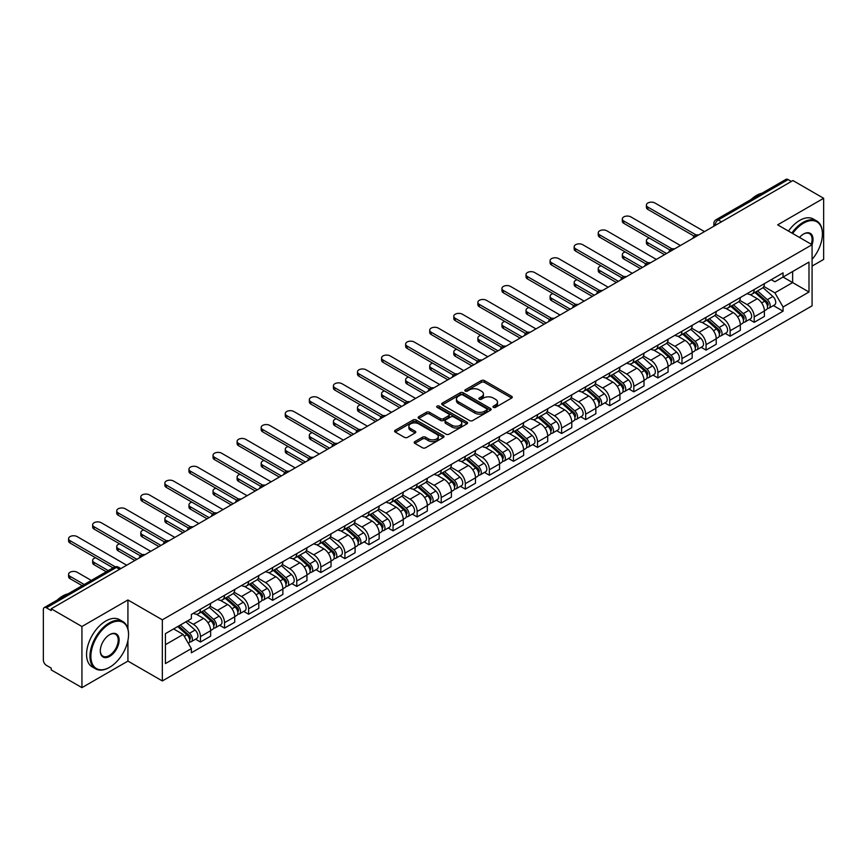 <?xml version="1.0" encoding="UTF-8"?>
<svg xmlns="http://www.w3.org/2000/svg" width="867" height="867" viewBox="0 0 867 867"><rect width="100%" height="100%" fill="white"/><g stroke="black" fill="none" stroke-linecap="round" stroke-linejoin="round"><path stroke-width="1.3" d="M493.421 407.349A1.496 0.867 0 0 0 495.545 407.349L511.638 398.051A2.146 1.235 0 0 0 512.267 397.184A2.146 1.235 0 0 0 511.638 396.306L484.371 380.559A2.146 1.235 0 0 0 481.348 380.559L465.243 389.857A1.496 0.867 0 0 0 464.81 390.464A1.496 0.867 0 0 0 465.243 391.082A1.496 0.867 0 0 0 467.367 391.082L469.448 389.879A6.86 3.956 0 0 1 479.148 389.879L481.423 391.19A6.86 3.956 0 0 1 483.428 393.986A6.86 3.956 0 0 1 481.423 396.783L479.332 397.986A1.496 0.867 0 0 0 478.898 398.603A1.496 0.867 0 0 0 479.332 399.21A1.496 0.867 0 0 0 481.456 399.21L483.537 398.007A6.86 3.956 0 0 1 493.236 398.007L495.512 399.319A6.86 3.956 0 0 1 497.517 402.125A6.86 3.956 0 0 1 495.512 404.922L493.421 406.124A1.496 0.867 0 0 0 492.987 406.731A1.496 0.867 0 0 0 493.421 407.349L493.421 406.124M414.838 441.606A2.146 1.235 0 0 0 414.209 442.484A2.146 1.235 0 0 0 414.838 443.362L422.489 447.773A2.146 1.235 0 0 0 425.524 447.773L443.395 437.456A2.146 1.235 0 0 0 444.023 436.578A2.146 1.235 0 0 0 443.395 435.711L416.127 419.964A2.146 1.235 0 0 0 413.093 419.964L395.222 430.281A2.146 1.235 0 0 0 394.593 431.159A2.146 1.235 0 0 0 395.222 432.037L404.466 437.369A2.146 1.235 0 0 0 407.49 437.369L415.141 432.947A2.146 1.235 0 0 0 415.77 432.08A2.146 1.235 0 0 0 415.141 431.202L410.557 428.558A5.733 3.305 0 0 1 408.877 426.217A5.733 3.305 0 0 1 412.421 423.161A5.733 3.305 0 0 1 418.663 423.876L436.621 434.237A5.733 3.305 0 0 1 438.29 436.578A5.733 3.305 0 0 1 434.757 439.634A5.733 3.305 0 0 1 428.515 438.919L425.524 437.196A2.146 1.235 0 0 0 422.489 437.196L414.838 441.606L414.838 443.362L422.489 438.973L422.489 437.196M162.335 619.829L127.926 599.964L81.931 626.516L51.218 608.786L792.937 180.553L823.65 198.283L777.656 224.846L812.076 244.711L162.335 619.829L162.335 680.953L812.076 305.834L812.076 244.711A13.308 7.684 -60 0 0 803.59 234.014L803.59 234.014A13.308 7.684 -60 0 0 799.504 237.45M469.6 420.582A2.146 1.235 0 0 0 472.634 420.582L490.505 410.254A2.146 1.235 0 0 0 491.134 409.387A2.146 1.235 0 0 0 490.505 408.509L463.238 392.762A2.146 1.235 0 0 0 460.214 392.762L442.333 403.09A2.146 1.235 0 0 0 441.704 403.957A2.146 1.235 0 0 0 442.333 404.835L469.6 420.582M437.705 407.674A1.496 0.867 0 0 1 439.233 407.88L466.923 423.876L449.073 434.172A2.146 1.235 0 0 1 446.05 434.172L418.783 418.436L418.783 416.68A2.146 1.235 0 0 0 418.154 417.558A2.146 1.235 0 0 0 418.783 418.436M418.783 416.68L426.434 412.269A2.146 1.235 0 0 1 429.458 412.269L440.512 418.653A2.146 1.235 0 0 0 443.546 418.653L448.618 415.727A2.146 1.235 0 0 0 449.247 414.849A2.146 1.235 0 0 0 448.618 413.971L437.109 407.327A1.496 0.867 0 0 1 436.665 406.71A1.496 0.867 0 0 1 437.597 405.919A1.496 0.867 0 0 1 439.233 406.103L466.955 422.11A2.146 1.235 0 0 1 467.584 422.977A2.146 1.235 0 0 1 466.955 423.855L466.955 422.11M81.931 626.516L81.931 687.639L51.218 669.909L51.218 668.121L46.439 665.368A4.368 2.525 -120 0 1 43.35 660.015L43.35 609.588A4.368 2.525 -120 0 1 44.25 607.583L114.162 567.224A4.368 2.525 60 0 1 116.351 567.441L46.439 607.8A4.368 2.525 -120 0 0 44.25 607.583M812.076 266.093L823.65 259.417L823.65 198.283M81.931 687.639L127.926 661.087L162.335 680.953M51.218 608.786L51.218 610.563L46.439 607.8M721.485 221.811L718.244 219.936A4.368 2.525 60 0 0 716.055 219.719L785.968 179.361A4.368 2.525 60 0 1 788.157 179.577L718.244 219.936A4.368 2.525 120 0 0 715.156 225.29L715.156 225.463M791.398 181.452L788.157 179.577M754.203 289.535A10.036 5.798 60 0 1 752.122 294.032L762.31 288.158A10.036 5.798 -120 0 0 764.391 283.65M739.746 300.34L747.105 304.588A10.036 5.798 60 0 1 754.203 316.888L764.391 311.004A10.036 5.798 -120 0 0 757.292 298.703L749.998 294.498M764.391 311.004L764.391 316.433L754.203 322.318L749.316 319.5M752.122 294.032A10.036 5.798 60 0 1 747.181 293.588M754.203 316.888L754.203 322.318M730.122 303.428A10.036 5.798 60 0 1 728.042 307.937L738.229 302.052A10.036 5.798 -120 0 0 740.31 297.544M725.245 333.405L730.122 336.223L740.31 330.338L740.31 324.908A10.036 5.798 -120 0 0 733.211 312.608L725.917 308.403M728.042 307.937A10.036 5.798 60 0 1 723.1 307.482M715.665 314.244L723.024 318.492A10.036 5.798 60 0 1 730.122 330.782L730.122 336.223M706.052 317.333A10.036 5.798 60 0 1 703.971 321.841L714.159 315.956A10.036 5.798 -120 0 0 716.24 311.448M701.165 347.299L706.052 350.116L716.24 344.242L716.24 338.802A10.036 5.798 -120 0 0 709.141 326.512L701.847 322.296M703.971 321.841A10.036 5.798 60 0 1 699.03 321.386M691.595 328.138L698.954 332.386A10.036 5.798 60 0 1 706.052 344.687L706.052 350.116M681.971 331.227A10.036 5.798 60 0 1 679.891 335.735L690.078 329.85A10.036 5.798 -120 0 0 692.159 325.353M677.094 361.203L681.971 364.021L692.159 358.136L692.159 352.706A10.036 5.798 -120 0 0 685.06 340.406L677.766 336.201M679.891 335.735A10.036 5.798 60 0 1 674.949 335.28M667.514 342.042L674.873 346.291A10.036 5.798 60 0 1 681.971 358.58L681.971 364.021M657.901 345.131A10.036 5.798 60 0 1 655.82 349.639L666.008 343.755A10.036 5.798 -120 0 0 668.089 339.246M653.014 375.097L657.901 377.914L668.089 372.041L668.089 366.6A10.036 5.798 -120 0 0 660.99 354.31L653.696 350.095M655.82 349.639A10.036 5.798 60 0 1 650.879 349.184M643.444 355.936L650.803 360.184A10.036 5.798 60 0 1 657.901 372.485L657.901 377.914M633.82 359.025A10.036 5.798 60 0 1 631.74 363.533L641.927 357.659A10.036 5.798 -120 0 0 644.008 353.151M628.943 389.001L633.82 391.819L644.008 385.934L644.008 380.505A10.036 5.798 -120 0 0 636.909 368.204L629.615 363.999M631.74 363.533A10.036 5.798 60 0 1 626.798 363.078M619.363 369.841L626.722 374.089A10.036 5.798 60 0 1 633.82 386.389L633.82 391.819M609.75 372.929A10.036 5.798 60 0 1 607.669 377.438L617.857 371.553A10.036 5.798 -120 0 0 619.927 367.044M604.863 402.895L609.75 405.723L619.938 399.839L619.938 394.398A10.036 5.798 -120 0 0 612.828 382.109L605.545 377.893M607.669 377.438A10.036 5.798 60 0 1 602.728 376.982M595.293 383.745L602.652 387.983A10.036 5.798 60 0 1 609.75 400.283L609.75 405.723M585.669 386.834A10.036 5.798 60 0 1 583.589 391.331L593.776 385.457A10.036 5.798 -120 0 0 595.857 380.949M580.792 416.799L585.669 419.617L595.857 413.743L595.857 408.303A10.036 5.798 -120 0 0 588.758 396.002L581.464 391.797M583.589 391.331A10.036 5.798 60 0 1 578.647 390.887M571.212 397.639L578.571 401.887A10.036 5.798 60 0 1 585.669 414.188L585.669 419.617M561.599 400.727A10.036 5.798 60 0 1 559.518 405.236L569.706 399.351A10.036 5.798 -120 0 0 571.776 394.853M556.712 430.704L561.599 433.522L571.776 427.637L571.776 422.207A10.036 5.798 -120 0 0 564.677 409.907L557.394 405.702M559.518 405.236A10.036 5.798 60 0 1 554.577 404.781M547.142 411.543L554.501 415.792A10.036 5.798 60 0 1 561.599 428.081L561.599 433.522M537.518 414.632A10.036 5.798 60 0 1 535.438 419.14L545.625 413.256A10.036 5.798 -120 0 0 547.706 408.747M532.631 444.598L537.518 447.415L547.706 441.541L547.706 436.101A10.036 5.798 -120 0 0 540.607 423.811L533.313 419.595M535.438 419.14A10.036 5.798 60 0 1 530.496 418.685M523.061 425.437L530.42 429.685A10.036 5.798 60 0 1 537.518 441.986L537.518 447.415M513.448 428.526A10.036 5.798 60 0 1 511.367 433.034L521.555 427.16A10.036 5.798 -120 0 0 523.625 422.652M508.561 458.502L513.448 461.32L523.625 455.435L523.625 450.006A10.036 5.798 -120 0 0 516.526 437.705L509.243 433.5M511.367 433.034A10.036 5.798 60 0 1 506.426 432.579M498.991 439.341L506.35 443.59A10.036 5.798 60 0 1 513.448 455.879L513.448 461.32M489.367 442.43A10.036 5.798 60 0 1 487.287 446.938L497.474 441.054A10.036 5.798 -120 0 0 499.555 436.545M484.48 472.396L489.367 475.224L499.555 469.34L499.555 463.899A10.036 5.798 -120 0 0 492.456 451.609L485.162 447.394M487.287 446.938A10.036 5.798 60 0 1 482.345 446.483M474.91 453.235L482.269 457.483A10.036 5.798 60 0 1 489.367 469.784L489.367 475.224M465.297 456.324A10.036 5.798 60 0 1 463.216 460.832L473.404 454.958A10.036 5.798 -120 0 0 475.474 450.45M460.41 486.3L465.297 489.118L475.474 483.233L475.474 477.804A10.036 5.798 -120 0 0 468.375 465.503L461.092 461.298M463.216 460.832A10.036 5.798 60 0 1 458.275 460.388M450.84 467.14L458.188 471.388A10.036 5.798 60 0 1 465.297 483.688L465.297 489.118M441.216 470.228A10.036 5.798 60 0 1 439.135 474.737L449.323 468.852A10.036 5.798 -120 0 0 451.404 464.344M436.329 500.205L441.216 503.023L451.404 497.138L451.404 491.708A10.036 5.798 -120 0 0 444.305 479.408L437.011 475.203M439.135 474.737A10.036 5.798 60 0 1 434.194 474.282M426.759 481.044L434.118 485.292A10.036 5.798 60 0 1 441.216 497.582L441.216 503.023M417.135 484.133A10.036 5.798 60 0 1 415.065 488.641L425.253 482.756A10.036 5.798 -120 0 0 427.323 478.248M412.258 514.098L417.146 516.916L427.323 511.042L427.323 505.602A10.036 5.798 -120 0 0 420.224 493.312L412.941 489.096M415.065 488.641A10.036 5.798 60 0 1 410.124 488.186M402.689 494.938L410.037 499.186A10.036 5.798 60 0 1 417.146 511.487L417.146 516.916M393.065 498.026A10.036 5.798 60 0 1 390.984 502.535L401.172 496.65A10.036 5.798 -120 0 0 403.253 492.153M388.178 528.003L393.065 530.821L403.253 524.936L403.253 519.506A10.036 5.798 -120 0 0 396.154 507.206L388.86 503.001M390.984 502.535A10.036 5.798 60 0 1 386.043 502.08M378.608 508.842L385.967 513.091A10.036 5.798 60 0 1 393.065 525.38L393.065 530.821M368.984 511.931A10.036 5.798 60 0 1 366.914 516.439L377.091 510.555A10.036 5.798 -120 0 0 379.172 506.046M364.107 541.897L368.984 544.714L379.172 538.841L379.172 533.4A10.036 5.798 -120 0 0 372.073 521.11L364.79 516.895M366.914 516.439A10.036 5.798 60 0 1 361.973 515.984M354.538 522.736L361.886 526.984A10.036 5.798 60 0 1 368.984 539.285L368.984 544.714M344.914 525.825A10.036 5.798 60 0 1 342.833 530.333L353.021 524.459A10.036 5.798 -120 0 0 355.102 519.951M340.027 555.801L344.914 558.619L355.102 552.734L355.102 547.305A10.036 5.798 -120 0 0 348.003 535.004L340.709 530.799M342.833 530.333A10.036 5.798 60 0 1 337.892 529.878M330.457 536.64L337.816 540.889A10.036 5.798 60 0 1 344.914 553.179L344.914 558.619M320.833 539.729A10.036 5.798 60 0 1 318.763 544.238L328.94 538.353A10.036 5.798 -120 0 0 331.021 533.844M315.956 569.695L320.833 572.523L331.021 566.639L331.021 561.198A10.036 5.798 -120 0 0 323.922 548.909L316.639 544.693M318.763 544.238A10.036 5.798 60 0 1 313.821 543.782M306.387 550.545L313.735 554.782A10.036 5.798 60 0 1 320.833 567.083L320.833 572.523M296.763 553.634A10.036 5.798 60 0 1 294.682 558.131L304.87 552.257A10.036 5.798 -120 0 0 306.951 547.749M291.876 583.599L296.763 586.417L306.951 580.543L306.951 575.103A10.036 5.798 -120 0 0 299.852 562.802L292.558 558.597M294.682 558.131A10.036 5.798 60 0 1 289.741 557.687M282.306 564.439L289.665 568.687A10.036 5.798 60 0 1 296.763 580.988L296.763 586.417M272.682 567.527A10.036 5.798 60 0 1 270.612 572.036L280.789 566.151A10.036 5.798 -120 0 0 282.87 561.653M267.805 597.504L272.682 600.322L282.87 594.437L282.87 589.007A10.036 5.798 -120 0 0 275.771 576.707L268.477 572.502M270.612 572.036A10.036 5.798 60 0 1 265.66 571.581M258.236 578.343L265.584 582.591A10.036 5.798 60 0 1 272.682 594.881L272.682 600.322M248.612 581.432A10.036 5.798 60 0 1 246.531 585.94L256.719 580.056A10.036 5.798 -120 0 0 258.8 575.547M243.725 611.398L248.612 614.215L258.8 608.341L258.8 602.901A10.036 5.798 -120 0 0 251.701 590.611L244.407 586.395M246.531 585.94A10.036 5.798 60 0 1 241.59 585.485M234.155 592.237L241.514 596.485A10.036 5.798 60 0 1 248.612 608.786L248.612 614.215M224.531 595.326A10.036 5.798 60 0 1 222.451 599.834L232.638 593.96A10.036 5.798 -120 0 0 234.719 589.452M219.654 625.302L224.531 628.12L234.719 622.235L234.719 616.805A10.036 5.798 -120 0 0 227.62 604.505L220.326 600.3M222.451 599.834A10.036 5.798 60 0 1 217.509 599.379M210.074 606.141L217.433 610.39A10.036 5.798 60 0 1 224.531 622.679L224.531 628.12M200.461 609.23A10.036 5.798 60 0 1 198.38 613.738L208.568 607.854A10.036 5.798 -120 0 0 210.648 603.345M195.574 639.196L200.461 642.024L210.648 636.14L210.648 630.699A10.036 5.798 -120 0 0 203.55 618.409L196.256 614.194M198.38 613.738A10.036 5.798 60 0 1 193.439 613.283M187.5 620.902L193.363 624.283A10.036 5.798 60 0 1 200.461 636.584L200.461 642.024M771.251 279.683L774.881 281.775L808.987 262.083L792.633 271.534L792.633 282.577L774.881 292.829L763.816 286.435M165.424 644.69L183.175 634.449L191.358 648.614L165.424 663.58L165.424 633.647L191.358 618.67L191.358 614.486L783.064 272.867L783.064 277.05L808.987 292.027L783.064 306.994L774.881 292.829M808.987 262.083L808.987 292.027M191.358 648.614L191.358 652.797L783.064 311.177L783.064 306.994M127.926 599.964L127.926 628.857M127.926 640.496L127.926 661.087M183.175 634.449L173.606 628.922M773.397 305.596L783.064 311.177M494.027 407.555L495.512 406.699A6.86 3.956 0 0 0 497.517 403.903L497.517 402.125M483.428 393.986L483.428 395.775A6.86 3.956 0 0 1 481.423 398.571L479.939 399.427M511.638 396.306L511.638 398.051L484.371 382.347A2.146 1.235 0 0 0 481.348 382.347L465.85 391.288M490.505 408.509L490.505 410.254L463.238 394.55A2.146 1.235 0 0 0 460.214 394.55L442.365 404.846M486.723 409.993A1.496 0.867 0 0 0 487.156 409.387A1.496 0.867 0 0 0 486.723 408.769L462.783 394.951A1.496 0.867 0 0 0 460.67 394.951L458.47 396.219A6.86 3.956 0 0 0 456.465 399.015A6.86 3.956 0 0 0 458.47 401.811L474.834 411.261A6.86 3.956 0 0 0 484.523 411.261L486.723 409.993L486.723 411.771A1.496 0.867 0 0 0 487.156 411.164L487.156 409.387M456.465 399.015L456.465 400.803A6.86 3.956 0 0 0 458.47 403.599L458.47 401.811M486.723 411.771L484.523 413.039A6.86 3.956 0 0 1 474.834 413.039L458.47 403.599M418.804 418.447L426.434 414.047L426.434 412.269M449.247 414.849L449.247 416.626A2.146 1.235 0 0 1 448.618 417.504L443.546 420.43A2.146 1.235 0 0 1 440.512 420.43L429.458 414.047A2.146 1.235 0 0 0 426.434 414.047M451.989 425.274A5.733 3.305 0 0 0 458.242 425.99A5.733 3.305 0 0 0 461.775 422.933A5.733 3.305 0 0 0 460.095 420.603L453.777 416.951A2.146 1.235 0 0 0 450.742 416.951L445.671 419.877A2.146 1.235 0 0 0 445.042 420.755A2.146 1.235 0 0 0 445.671 421.622L451.989 425.274L451.989 427.063A5.733 3.305 0 0 0 458.242 427.778A5.733 3.305 0 0 0 461.775 424.722L461.775 422.933M445.042 420.755L445.042 422.532A2.146 1.235 0 0 0 445.671 423.41L445.671 421.622M451.989 427.063L445.671 423.41M438.29 436.578L438.29 438.366A5.733 3.305 0 0 1 434.757 441.422A5.733 3.305 0 0 1 428.515 440.707L425.524 438.973A2.146 1.235 0 0 0 422.489 438.973M408.877 426.217L408.877 427.995A5.733 3.305 0 0 0 410.557 430.335L410.557 428.558M415.141 431.202L415.141 432.947L410.557 430.335M443.362 437.477L416.127 421.741A2.146 1.235 0 0 0 413.093 421.741L395.254 432.048L395.222 430.281M754.897 292.439L764.705 301.185A5.451 3.154 60 0 1 766.417 309.627L764.38 310.798M755.157 292.667L759.774 295.333M649.318 238.067A5.018 2.894 -0 0 0 646.392 240.701A5.018 2.894 -0 0 0 647.866 242.749L666.539 253.532M755.883 291.865L766.807 301.608A2.623 1.517 60 0 1 767.62 305.65A2.623 1.517 60 0 1 767.382 305.748M757.52 290.922L767.328 299.668A5.451 3.154 60 0 1 769.04 308.11A5.451 3.154 60 0 1 767.393 308.284M762.993 287.638L772.887 296.471A5.451 3.154 60 0 1 774.599 304.902L769.04 308.11M664.534 254.692L647.866 245.068A5.018 2.894 180 0 1 646.392 243.02L646.392 240.701M694.131 236.138L647.866 209.424A5.018 2.894 180 0 1 646.392 207.376L646.392 205.056A5.018 2.894 -0 0 0 647.866 207.105L696.125 234.968M704.503 231.608L654.964 203.008A5.018 2.894 -0 0 0 649.491 202.379A5.018 2.894 -0 0 0 646.392 205.056M730.816 306.333L740.635 315.089A5.451 3.154 60 0 1 742.347 323.521L740.31 324.702M731.076 306.56L735.704 309.226M625.248 251.972A5.018 2.894 -0 0 0 622.322 254.605A5.018 2.894 -0 0 0 623.796 256.654L642.469 267.437M731.813 305.758L742.726 315.501A2.623 1.517 60 0 1 743.55 319.555A2.623 1.517 60 0 1 743.312 319.652M733.449 304.816L743.257 313.572A5.451 3.154 60 0 1 744.97 322.015A5.451 3.154 60 0 1 743.322 322.188M738.912 301.532L748.806 310.364A5.451 3.154 60 0 1 750.529 318.807L744.97 322.015M640.453 268.586L623.796 258.973A5.018 2.894 180 0 1 622.322 256.914L622.322 254.605M706.746 320.237L716.554 328.983A5.451 3.154 60 0 1 718.266 337.426L716.229 338.596M707.006 320.465L711.623 323.131M601.167 265.866A5.018 2.894 -0 0 0 598.241 268.499A5.018 2.894 -0 0 0 599.715 270.547L618.388 281.331M707.732 319.663L718.656 329.406A2.623 1.517 60 0 1 719.469 333.448A2.623 1.517 60 0 1 719.231 333.546M709.369 318.72L719.177 327.477A5.451 3.154 60 0 1 720.889 335.908A5.451 3.154 60 0 1 719.242 336.082M714.841 315.436L724.736 324.269A5.451 3.154 60 0 1 726.448 332.7L720.889 335.908M616.383 282.49L599.715 272.867A5.018 2.894 180 0 1 598.241 270.818L598.241 268.499M670.05 250.032L623.796 223.328A5.018 2.894 180 0 1 622.322 221.28L622.322 218.961A5.018 2.894 -0 0 0 623.796 221.009L672.044 248.872M680.432 245.513L630.894 216.913A5.018 2.894 -0 0 0 625.421 216.284A5.018 2.894 -0 0 0 622.322 218.961M645.98 263.936L599.715 237.222A5.018 2.894 180 0 1 598.241 235.174L598.241 232.865A5.018 2.894 -0 0 0 599.715 234.914L647.974 262.766M656.352 259.417L606.813 230.806A5.018 2.894 -0 0 0 601.34 230.178A5.018 2.894 -0 0 0 598.241 232.865M812.076 259.396A26.628 15.378 120 0 0 822.415 234.014A26.628 15.378 120 0 0 803.59 223.144A26.628 15.378 120 0 0 792.655 233.494M791.864 233.039A27.278 15.747 -60 0 1 803.124 222.342A27.278 15.747 -60 0 1 816.768 220.998A27.278 15.747 -60 0 1 822.415 233.483A27.278 15.747 -60 0 1 822.415 233.754M811.263 244.234A12.658 7.304 120 0 0 809.453 233.656A12.658 7.304 120 0 0 803.351 234.155M751.006 199.551A27.278 15.747 -60 0 1 756.512 195.433A27.278 15.747 -60 0 1 762.028 193.178M788.461 231.077A27.278 15.747 -60 0 1 799.732 220.381A27.278 15.747 -60 0 1 813.365 219.037L816.768 220.998M109.253 667.503L109.708 667.232A26.628 15.378 120 0 0 128.544 634.622A26.628 15.378 120 0 0 109.708 623.752A26.628 15.378 120 0 0 90.883 656.362A26.628 15.378 120 0 0 109.708 667.232L109.253 667.503A27.278 15.747 -60 0 1 95.608 668.858A27.278 15.747 -60 0 1 91.425 646.988A27.278 15.747 -60 0 1 109.253 622.95A27.278 15.747 -60 0 1 122.886 621.596A27.278 15.747 -60 0 1 128.544 634.091A27.278 15.747 -60 0 1 128.544 634.362M109.708 634.622L109.708 634.622A13.308 7.684 -60 0 1 119.126 640.063A13.308 7.684 -60 0 1 109.708 656.362A13.308 7.684 -60 0 1 100.301 650.933A13.308 7.684 -60 0 1 109.708 634.622L109.708 634.622M100.301 650.662A12.658 7.304 120 0 0 102.924 656.189A12.658 7.304 120 0 0 109.253 655.56A12.658 7.304 120 0 0 117.522 644.409A12.658 7.304 120 0 0 115.582 634.265A12.658 7.304 120 0 0 109.48 634.763M57.124 600.159A27.278 15.747 -60 0 1 62.641 596.041A27.278 15.747 -60 0 1 68.157 593.787M95.608 668.858L92.216 666.896A27.278 15.747 -60 0 1 88.033 645.026A27.278 15.747 -60 0 1 105.85 620.989A27.278 15.747 -60 0 1 119.494 619.634L122.886 621.596M682.665 334.131L692.484 342.888A5.451 3.154 60 0 1 694.196 351.33L692.159 352.501M682.925 334.369L687.553 337.035M577.097 279.77A5.018 2.894 -0 0 0 574.171 282.404A5.018 2.894 -0 0 0 575.645 284.452L594.318 295.235M683.662 333.567L694.575 343.299A2.623 1.517 60 0 1 695.399 347.353A2.623 1.517 60 0 1 695.161 347.45M685.298 332.614L695.106 341.37A5.451 3.154 60 0 1 696.819 349.813A5.451 3.154 60 0 1 695.171 349.986M690.761 329.33L700.655 338.163A5.451 3.154 60 0 1 702.368 346.605L696.819 349.813M592.302 296.395L575.645 286.771A5.018 2.894 180 0 1 574.171 284.723L574.171 282.404M658.595 348.035L668.403 356.792A5.451 3.154 60 0 1 670.115 365.224L668.078 366.405M658.855 348.263L663.472 350.929M553.016 293.664A5.018 2.894 -0 0 0 550.09 296.297A5.018 2.894 -0 0 0 551.564 298.346L570.237 309.129M659.581 347.461L670.505 357.204A2.623 1.517 60 0 1 671.318 361.257A2.623 1.517 60 0 1 671.08 361.344M661.218 346.518L671.025 355.275A5.451 3.154 60 0 1 672.738 363.707A5.451 3.154 60 0 1 671.091 363.891M666.69 343.234L676.585 352.067A5.451 3.154 60 0 1 678.297 360.499L672.738 363.707M568.232 310.288L551.564 300.665A5.018 2.894 180 0 1 550.09 298.616L550.09 296.297M634.514 361.929L644.333 370.686A5.451 3.154 60 0 1 646.045 379.128L644.008 380.299M634.774 362.168L639.391 364.834M528.946 307.568A5.018 2.894 -0 0 0 526.02 310.202A5.018 2.894 -0 0 0 527.483 312.25L546.167 323.033M635.511 361.366L646.424 371.109A2.623 1.517 60 0 1 647.248 375.151A2.623 1.517 60 0 1 647.01 375.248M637.147 360.423L646.955 369.169A5.451 3.154 60 0 1 648.668 377.611A5.451 3.154 60 0 1 647.02 377.784M642.61 357.139L652.504 365.961A5.451 3.154 60 0 1 654.217 374.403L648.668 377.611M544.151 324.193L527.483 314.569A5.018 2.894 180 0 1 526.02 312.521L526.02 310.202M621.899 277.841L575.645 251.127A5.018 2.894 180 0 1 574.171 249.078L574.171 246.759A5.018 2.894 -0 0 0 575.645 248.807L623.893 276.671M632.281 273.311L582.743 244.711A5.018 2.894 -0 0 0 577.27 244.082A5.018 2.894 -0 0 0 574.171 246.759M597.829 291.735L551.564 265.031A5.018 2.894 180 0 1 550.09 262.972L550.09 260.664A5.018 2.894 -0 0 0 551.564 262.712L599.823 290.575M608.201 287.215L558.662 258.615A5.018 2.894 -0 0 0 553.189 257.987A5.018 2.894 -0 0 0 550.09 260.664M573.748 305.639L527.483 278.925A5.018 2.894 180 0 1 526.02 276.876L526.02 274.557A5.018 2.894 -0 0 0 527.483 276.606L575.742 304.469M584.13 301.109L534.592 272.509A5.018 2.894 -0 0 0 529.119 271.88A5.018 2.894 -0 0 0 526.02 274.557M610.444 375.834L620.252 384.59A5.451 3.154 60 0 1 621.964 393.022L619.927 394.203M610.704 376.061L615.321 378.727M504.865 321.462A5.018 2.894 -0 0 0 501.939 324.106A5.018 2.894 -0 0 0 503.413 326.155L522.086 336.927M611.43 375.259L622.354 385.002A2.623 1.517 60 0 1 623.167 389.055A2.623 1.517 60 0 1 622.929 389.153M613.067 374.316L622.874 383.073A5.451 3.154 60 0 1 624.587 391.516A5.451 3.154 60 0 1 622.939 391.689M618.539 371.033L628.434 379.865A5.451 3.154 60 0 1 630.146 388.308L624.587 391.516M520.081 338.087L503.413 328.463A5.018 2.894 180 0 1 501.939 326.415L501.939 324.106M549.678 319.533L503.413 292.829A5.018 2.894 180 0 1 501.939 290.781L501.939 288.462A5.018 2.894 -0 0 0 503.413 290.51L551.672 318.373M560.049 315.014L510.511 286.413A5.018 2.894 -0 0 0 505.038 285.785A5.018 2.894 -0 0 0 501.939 288.462M586.363 389.738L596.182 398.484A5.451 3.154 60 0 1 597.894 406.926L595.857 408.097M586.623 389.966L591.24 392.632M480.795 335.366A5.018 2.894 -0 0 0 477.869 338A5.018 2.894 -0 0 0 479.332 340.048L498.005 350.832M587.36 389.164L598.273 398.907A2.623 1.517 60 0 1 599.097 402.949A2.623 1.517 60 0 1 598.859 403.047M588.986 388.221L598.804 396.978A5.451 3.154 60 0 1 600.517 405.409A5.451 3.154 60 0 1 598.869 405.583M594.459 384.937L604.353 393.77A5.451 3.154 60 0 1 606.066 402.201L600.517 405.409M496 351.991L479.332 342.367A5.018 2.894 180 0 1 477.869 340.319L477.869 338M525.597 333.437L479.332 306.723A5.018 2.894 180 0 1 477.869 304.675L477.869 302.355A5.018 2.894 -0 0 0 479.332 304.415L527.591 332.267M535.979 328.907L486.43 300.307A5.018 2.894 -0 0 0 480.968 299.679A5.018 2.894 -0 0 0 477.869 302.355M562.293 403.632L572.101 412.389A5.451 3.154 60 0 1 573.813 420.82L571.776 422.001M562.553 403.87L567.17 406.536M456.714 349.271A5.018 2.894 -0 0 0 453.788 351.904A5.018 2.894 -0 0 0 455.262 353.953L473.935 364.736M563.279 403.057L574.192 412.8A2.623 1.517 60 0 1 575.016 416.854A2.623 1.517 60 0 1 574.778 416.951M564.916 402.115L574.723 410.871A5.451 3.154 60 0 1 576.436 419.314A5.451 3.154 60 0 1 574.788 419.487M570.388 398.831L580.283 407.663A5.451 3.154 60 0 1 581.995 416.106L576.436 419.314M471.93 365.885L455.262 356.272A5.018 2.894 180 0 1 453.788 354.213L453.788 351.904M501.527 347.331L455.262 320.627A5.018 2.894 180 0 1 453.788 318.579L453.788 316.26A5.018 2.894 -0 0 0 455.262 318.308L503.521 346.171M511.898 342.812L462.36 314.212A5.018 2.894 -0 0 0 456.887 313.583A5.018 2.894 -0 0 0 453.788 316.26M538.212 417.536L548.031 426.293A5.451 3.154 60 0 1 549.743 434.725L547.706 435.895M538.472 417.764L543.089 420.43M432.644 363.165A5.018 2.894 -0 0 0 429.718 365.798A5.018 2.894 -0 0 0 431.181 367.846L449.854 378.63M539.209 416.962L550.122 426.705A2.623 1.517 60 0 1 550.946 430.758A2.623 1.517 60 0 1 550.708 430.845M540.835 416.019L550.653 424.776A5.451 3.154 60 0 1 552.366 433.207A5.451 3.154 60 0 1 550.718 433.381M546.308 412.735L556.202 421.568A5.451 3.154 60 0 1 557.914 429.999L552.366 433.207M447.849 379.789L431.181 370.166A5.018 2.894 180 0 1 429.718 368.117L429.718 365.798M477.446 361.236L431.181 334.521A5.018 2.894 180 0 1 429.718 332.473L429.718 330.164A5.018 2.894 -0 0 0 431.181 332.213L479.44 360.065M487.828 356.716L438.279 328.105A5.018 2.894 -0 0 0 432.817 327.488A5.018 2.894 -0 0 0 429.718 330.164M514.142 431.43L523.95 440.187A5.451 3.154 60 0 1 525.662 448.629L523.625 449.8M514.402 431.668L519.019 434.334M408.563 377.069A5.018 2.894 -0 0 0 405.637 379.703A5.018 2.894 -0 0 0 407.111 381.751L425.784 392.534M515.128 430.866L526.041 440.599A2.623 1.517 60 0 1 526.865 444.652A2.623 1.517 60 0 1 526.627 444.749M516.765 429.924L526.572 438.669A5.451 3.154 60 0 1 528.285 447.112A5.451 3.154 60 0 1 526.637 447.285M522.237 426.64L532.132 435.462A5.451 3.154 60 0 1 533.844 443.904L528.285 447.112M423.779 393.694L407.111 384.07A5.018 2.894 180 0 1 405.637 382.022L405.637 379.703M453.376 375.14L407.111 348.426A5.018 2.894 180 0 1 405.637 346.377L405.637 344.058A5.018 2.894 -0 0 0 407.111 346.106L455.37 373.97M463.747 370.61L414.209 342.01A5.018 2.894 -0 0 0 408.736 341.381A5.018 2.894 -0 0 0 405.637 344.058M490.061 445.335L499.88 454.091A5.451 3.154 60 0 1 501.592 462.523L499.555 463.704M490.321 445.562L494.938 448.228M384.493 390.963A5.018 2.894 -0 0 0 381.567 393.596A5.018 2.894 -0 0 0 383.03 395.655L401.703 406.428M491.058 444.76L501.971 454.503A2.623 1.517 60 0 1 502.795 458.556A2.623 1.517 60 0 1 502.557 458.643M492.684 443.817L502.502 452.574A5.451 3.154 60 0 1 504.215 461.006A5.451 3.154 60 0 1 502.567 461.19M498.157 440.534L508.051 449.366A5.451 3.154 60 0 1 509.763 457.798L504.215 461.006M399.698 407.588L383.03 397.964A5.018 2.894 180 0 1 381.567 395.916L381.567 393.596M429.295 389.034L383.03 362.33A5.018 2.894 180 0 1 381.567 360.282L381.567 357.963A5.018 2.894 -0 0 0 383.03 360.011L431.289 387.874M439.677 384.514L390.128 355.914A5.018 2.894 -0 0 0 384.666 355.286A5.018 2.894 -0 0 0 381.567 357.963M465.991 459.228L475.799 467.985A5.451 3.154 60 0 1 477.511 476.427L475.474 477.598M466.251 459.467L470.868 462.133M360.412 404.867A5.018 2.894 -0 0 0 357.486 407.501A5.018 2.894 -0 0 0 358.96 409.549L377.633 420.332M466.977 458.665L477.89 468.408A2.623 1.517 60 0 1 478.714 472.45A2.623 1.517 60 0 1 478.476 472.548M468.613 457.722L478.421 466.468A5.451 3.154 60 0 1 480.134 474.91A5.451 3.154 60 0 1 478.486 475.083M474.086 454.438L483.981 463.271A5.451 3.154 60 0 1 485.693 471.702L480.134 474.91M375.628 421.492L358.96 411.868A5.018 2.894 180 0 1 357.486 409.82L357.486 407.501M405.225 402.938L358.96 376.224A5.018 2.894 180 0 1 357.486 374.176L357.486 371.856A5.018 2.894 -0 0 0 358.96 373.905L407.219 401.768M415.596 398.408L366.058 369.808A5.018 2.894 -0 0 0 360.585 369.179A5.018 2.894 -0 0 0 357.486 371.856M441.91 473.133L451.729 481.889A5.451 3.154 60 0 1 453.441 490.321L451.404 491.502M442.17 473.36L446.787 476.026M336.342 418.772A5.018 2.894 -0 0 0 333.416 421.405A5.018 2.894 -0 0 0 334.879 423.454L353.552 434.237M442.907 472.558L453.82 482.301A2.623 1.517 60 0 1 454.644 486.354A2.623 1.517 60 0 1 454.406 486.452M444.533 471.615L454.351 480.372A5.451 3.154 60 0 1 456.064 488.815A5.451 3.154 60 0 1 454.416 488.988M450.006 468.332L459.9 477.164A5.451 3.154 60 0 1 461.612 485.607L456.064 488.815M351.547 435.386L334.879 425.762A5.018 2.894 180 0 1 333.416 423.714L333.416 421.405M381.144 416.832L334.879 390.128A5.018 2.894 180 0 1 333.416 388.08L333.416 385.761A5.018 2.894 -0 0 0 334.879 387.809L383.138 415.672M391.526 412.313L341.977 383.713A5.018 2.894 -0 0 0 336.515 383.084A5.018 2.894 -0 0 0 333.416 385.761M417.84 487.037L427.648 495.783A5.451 3.154 60 0 1 429.36 504.226L427.323 505.396M418.1 487.265L422.717 489.931M312.261 432.666A5.018 2.894 -0 0 0 309.335 435.299A5.018 2.894 -0 0 0 310.809 437.347L329.482 448.131M418.826 486.463L429.739 496.206A2.623 1.517 60 0 1 430.563 500.248A2.623 1.517 60 0 1 430.325 500.346M420.462 485.52L430.27 494.277A5.451 3.154 60 0 1 431.983 502.708A5.451 3.154 60 0 1 430.335 502.882M425.935 482.236L435.83 491.069A5.451 3.154 60 0 1 437.542 499.5L431.983 502.708M327.477 449.29L310.809 439.667A5.018 2.894 180 0 1 309.335 437.618L309.335 435.299M357.074 430.736L310.809 404.022A5.018 2.894 180 0 1 309.335 401.974L309.335 399.654A5.018 2.894 -0 0 0 310.809 401.714L359.057 429.566M367.445 426.217L317.907 397.606A5.018 2.894 -0 0 0 312.434 396.978A5.018 2.894 -0 0 0 309.335 399.654M393.759 500.931L403.567 509.688A5.451 3.154 60 0 1 405.29 518.13L403.253 519.3M394.019 501.169L398.636 503.835M288.191 446.57A5.018 2.894 -0 0 0 285.265 449.204A5.018 2.894 -0 0 0 286.728 451.252L305.401 462.035M394.756 500.367L405.669 510.099A2.623 1.517 60 0 1 406.493 514.153A2.623 1.517 60 0 1 406.255 514.25M396.382 499.414L406.2 508.17A5.451 3.154 60 0 1 407.913 516.613A5.451 3.154 60 0 1 406.265 516.786M401.855 496.13L411.749 504.962A5.451 3.154 60 0 1 413.461 513.405L407.913 516.613M303.396 463.195L286.728 453.571A5.018 2.894 180 0 1 285.265 451.523L285.265 449.204M332.993 444.641L286.728 417.927A5.018 2.894 180 0 1 285.265 415.878L285.265 413.559A5.018 2.894 -0 0 0 286.728 415.607L334.987 443.47M343.375 440.111L293.826 411.511A5.018 2.894 -0 0 0 288.364 410.882A5.018 2.894 -0 0 0 285.265 413.559M369.689 514.835L379.497 523.592A5.451 3.154 60 0 1 381.209 532.024L379.172 533.205M369.949 515.063L374.566 517.729M264.11 460.464A5.018 2.894 -0 0 0 261.184 463.097A5.018 2.894 -0 0 0 262.658 465.145L281.331 475.929M370.675 514.261L381.588 524.004A2.623 1.517 60 0 1 382.412 528.057A2.623 1.517 60 0 1 382.174 528.144M372.311 513.318L382.119 522.075A5.451 3.154 60 0 1 383.832 530.506A5.451 3.154 60 0 1 382.184 530.691M377.784 510.034L387.679 518.867A5.451 3.154 60 0 1 389.391 527.299L383.832 530.506M279.326 477.088L262.658 467.465A5.018 2.894 180 0 1 261.184 465.416L261.184 463.097M308.923 458.535L262.658 431.831A5.018 2.894 180 0 1 261.184 429.772L261.184 427.464A5.018 2.894 -0 0 0 262.658 429.512L310.906 457.364M319.294 454.015L269.756 425.415A5.018 2.894 -0 0 0 264.283 424.787A5.018 2.894 -0 0 0 261.184 427.464M345.608 528.729L355.416 537.486A5.451 3.154 60 0 1 357.128 545.928L355.102 547.099M345.868 528.968L350.485 531.634M240.04 474.368A5.018 2.894 -0 0 0 237.114 477.002A5.018 2.894 -0 0 0 238.577 479.05L257.25 489.833M346.605 528.166L357.518 537.898A2.623 1.517 60 0 1 358.342 541.951A2.623 1.517 60 0 1 358.104 542.048M348.231 527.223L358.049 535.969A5.451 3.154 60 0 1 359.762 544.411A5.451 3.154 60 0 1 358.114 544.584M353.703 523.939L363.598 532.761A5.451 3.154 60 0 1 365.31 541.203L359.762 544.411M255.245 490.993L238.577 481.369A5.018 2.894 180 0 1 237.114 479.321L237.114 477.002M284.842 472.439L238.577 445.725A5.018 2.894 180 0 1 237.114 443.676L237.114 441.357A5.018 2.894 -0 0 0 238.577 443.405L286.836 471.269M295.213 467.909L245.675 439.309A5.018 2.894 -0 0 0 240.213 438.68A5.018 2.894 -0 0 0 237.114 441.357M321.538 542.634L331.346 551.39A5.451 3.154 60 0 1 333.058 559.822L331.021 561.003M321.798 542.861L326.415 545.527M215.959 488.262A5.018 2.894 -0 0 0 213.033 490.906A5.018 2.894 -0 0 0 214.507 492.955L233.18 503.727M322.524 542.059L333.437 551.802A2.623 1.517 60 0 1 334.261 555.855A2.623 1.517 60 0 1 334.023 555.953M324.16 541.116L333.968 549.873A5.451 3.154 60 0 1 335.681 558.315A5.451 3.154 60 0 1 334.033 558.489M329.633 537.833L339.528 546.665A5.451 3.154 60 0 1 341.24 555.108L335.681 558.315M231.175 504.887L214.507 495.263A5.018 2.894 180 0 1 213.033 493.215L213.033 490.906M260.772 486.333L214.507 459.629A5.018 2.894 180 0 1 213.033 457.581L213.033 455.262A5.018 2.894 -0 0 0 214.507 457.31L262.755 485.173M271.143 481.814L221.605 453.213A5.018 2.894 -0 0 0 216.132 452.585A5.018 2.894 -0 0 0 213.033 455.262M297.457 556.538L307.265 565.284A5.451 3.154 60 0 1 308.977 573.726L306.951 574.897M297.717 556.766L302.334 559.432M191.889 502.166A5.018 2.894 -0 0 0 188.963 504.8A5.018 2.894 -0 0 0 190.426 506.848L209.099 517.632M298.443 555.964L309.367 565.707A2.623 1.517 60 0 1 310.191 569.749A2.623 1.517 60 0 1 309.952 569.847M300.08 555.021L309.887 563.778A5.451 3.154 60 0 1 311.611 572.209A5.451 3.154 60 0 1 309.952 572.383M305.552 551.737L315.447 560.57A5.451 3.154 60 0 1 317.159 569.001L311.611 572.209M207.094 518.791L190.426 509.167A5.018 2.894 180 0 1 188.963 507.119L188.963 504.8M236.691 500.237L190.426 473.523A5.018 2.894 180 0 1 188.963 471.475L188.963 469.155A5.018 2.894 -0 0 0 190.426 471.204L238.685 499.067M247.062 495.707L197.524 467.107A5.018 2.894 -0 0 0 192.051 466.479A5.018 2.894 -0 0 0 188.963 469.155M273.387 570.432L283.195 579.189A5.451 3.154 60 0 1 284.907 587.62L282.87 588.801M273.647 570.67L278.264 573.336M167.808 516.071A5.018 2.894 -0 0 0 164.882 518.704A5.018 2.894 -0 0 0 166.356 520.753L185.029 531.536M274.373 569.857L285.286 579.6A2.623 1.517 60 0 1 286.11 583.654A2.623 1.517 60 0 1 285.872 583.751M276.009 568.915L285.817 577.671A5.451 3.154 60 0 1 287.53 586.114A5.451 3.154 60 0 1 285.882 586.287M281.472 565.631L291.377 574.463A5.451 3.154 60 0 1 293.089 582.906L287.53 586.114M183.024 532.685L166.356 523.072A5.018 2.894 180 0 1 164.882 521.013L164.882 518.704M212.621 514.131L166.356 487.427A5.018 2.894 180 0 1 164.882 485.379L164.882 483.06A5.018 2.894 -0 0 0 166.356 485.108L214.604 512.971M222.992 509.612L173.454 481.012A5.018 2.894 -0 0 0 167.981 480.383A5.018 2.894 -0 0 0 164.882 483.06M249.306 584.336L259.114 593.082A5.451 3.154 60 0 1 260.826 601.525L258.8 602.695M249.566 584.564L254.183 587.23M143.738 529.965A5.018 2.894 -0 0 0 140.801 532.598A5.018 2.894 -0 0 0 142.275 534.646L160.948 545.43M250.292 583.762L261.216 593.505A2.623 1.517 60 0 1 262.04 597.558A2.623 1.517 60 0 1 261.801 597.645M251.929 582.819L261.736 591.576A5.451 3.154 60 0 1 263.449 600.007A5.451 3.154 60 0 1 261.801 600.181M257.401 579.535L267.296 588.368A5.451 3.154 60 0 1 269.008 596.799L263.449 600.007M158.943 546.589L142.275 536.966A5.018 2.894 180 0 1 140.801 534.917L140.801 532.598M188.54 528.036L142.275 501.321A5.018 2.894 180 0 1 140.801 499.273L140.801 496.964A5.018 2.894 -0 0 0 142.275 499.013L190.534 526.865M198.911 523.516L149.373 494.905A5.018 2.894 -0 0 0 143.9 494.277A5.018 2.894 -0 0 0 140.801 496.964M225.236 598.23L235.044 606.987A5.451 3.154 60 0 1 236.756 615.429L234.719 616.6M225.496 598.468L230.113 601.134M119.657 543.869A5.018 2.894 -0 0 0 116.731 546.503A5.018 2.894 -0 0 0 118.205 548.551L136.878 559.334M226.222 597.666L237.135 607.399A2.623 1.517 60 0 1 237.959 611.452A2.623 1.517 60 0 1 237.721 611.549M227.858 596.724L237.666 605.469A5.451 3.154 60 0 1 239.379 613.912A5.451 3.154 60 0 1 237.731 614.085M233.321 593.44L243.226 602.262A5.451 3.154 60 0 1 244.938 610.704L239.379 613.912M134.873 560.494L118.205 550.87A5.018 2.894 180 0 1 116.731 548.822L116.731 546.503M164.459 541.94L118.205 515.226A5.018 2.894 180 0 1 116.731 513.177L116.731 510.858A5.018 2.894 -0 0 0 118.205 512.906L166.453 540.77M174.841 537.41L125.303 508.81A5.018 2.894 -0 0 0 119.83 508.181A5.018 2.894 -0 0 0 116.731 510.858M201.155 612.135L210.963 620.891A5.451 3.154 60 0 1 212.675 629.323L210.648 630.504M201.415 612.362L206.032 615.028M95.587 557.763A5.018 2.894 -0 0 0 92.65 560.396A5.018 2.894 -0 0 0 94.124 562.455L108.277 570.627M202.141 611.56L213.065 621.303A2.623 1.517 60 0 1 213.889 625.356A2.623 1.517 60 0 1 213.65 625.443M203.778 610.617L213.585 619.374A5.451 3.154 60 0 1 215.298 627.806A5.451 3.154 60 0 1 213.65 627.99M209.25 607.333L219.145 616.166A5.451 3.154 60 0 1 220.857 624.598L215.298 627.806M106.273 571.776L94.124 564.764A5.018 2.894 180 0 1 92.65 562.716L92.65 560.396M140.389 555.834L94.124 529.13A5.018 2.894 180 0 1 92.65 527.071L92.65 524.763A5.018 2.894 -0 0 0 94.124 526.811L142.383 554.674M150.76 551.314L101.222 522.714A5.018 2.894 -0 0 0 95.749 522.086A5.018 2.894 -0 0 0 92.65 524.763M177.681 626.57L186.893 634.785A5.451 3.154 60 0 1 188.605 643.227L188.334 643.379M177.768 626.516L181.962 628.933M91.306 580.424L77.152 572.253A5.018 2.894 -0 0 0 71.679 571.624A5.018 2.894 -0 0 0 68.58 574.301A5.018 2.894 -0 0 0 70.054 576.349L84.207 584.521M178.667 625.996L188.984 635.208A2.623 1.517 60 0 1 189.808 639.25A2.623 1.517 60 0 1 189.57 639.347M180.303 625.053L189.515 633.268A5.451 3.154 60 0 1 191.228 641.71A5.451 3.154 60 0 1 189.58 641.883M185.863 621.845L195.075 630.06A5.451 3.154 60 0 1 196.787 638.502L191.228 641.71M82.202 585.68L70.054 578.668A5.018 2.894 180 0 1 68.58 576.62L68.58 574.301M113.068 567.863L70.054 543.024A5.018 2.894 180 0 1 68.58 540.975L68.58 538.656A5.018 2.894 -0 0 0 70.054 540.705L115.213 566.79M126.69 565.208L77.152 536.608A5.018 2.894 -0 0 0 71.679 535.979A5.018 2.894 -0 0 0 68.58 538.656M715.308 225.377L715.156 225.29A4.368 2.525 0 0 1 713.877 223.502L713.877 226.2M224.531 622.679L234.719 616.805M248.612 608.786L258.8 602.901M272.682 594.881L282.87 589.007M296.763 580.988L306.951 575.103M320.833 567.083L331.021 561.198M344.914 553.179L355.102 547.305M368.984 539.285L379.172 533.4M393.065 525.38L403.253 519.506M417.146 511.487L427.323 505.602M441.216 497.582L451.404 491.708M465.297 483.688L475.474 477.804M489.367 469.784L499.555 463.899M513.448 455.879L523.625 450.006M537.518 441.986L547.706 436.101M561.599 428.081L571.776 422.207M585.669 414.188L595.857 408.303M609.75 400.283L619.938 394.398M633.82 386.389L644.008 380.505M657.901 372.485L668.089 366.6M681.971 358.58L692.159 352.706M706.052 344.687L716.24 338.802M730.122 330.782L740.31 324.908M200.461 636.584L210.648 630.699M193.363 624.283L203.55 618.409M217.433 610.39L227.62 604.505M241.514 596.485L251.701 590.611M265.584 582.591L275.771 576.707M289.665 568.687L299.852 562.802M313.735 554.782L323.922 548.909M337.816 540.889L348.003 535.004M361.886 526.984L372.073 521.11M385.967 513.091L396.154 507.206M410.037 499.186L420.224 493.312M434.118 485.292L444.305 479.408M458.188 471.388L468.375 465.503M482.269 457.483L492.456 451.609M506.35 443.59L516.526 437.705M530.42 429.685L540.607 423.811M554.501 415.792L564.677 409.907M578.571 401.887L588.758 396.002M602.652 387.983L612.828 382.109M626.722 374.089L636.909 368.204M650.803 360.184L660.99 354.31M674.873 346.291L685.06 340.406M698.954 332.386L709.141 326.512M723.024 318.492L733.211 312.608M747.105 304.588L757.292 298.703M698.217 235.239A4.368 2.525 120 0 0 696.288 236.355M674.136 249.143A4.368 2.525 120 0 0 672.218 250.26M650.066 263.048A4.368 2.525 120 0 0 648.137 264.153M625.985 276.941A4.368 2.525 120 0 0 624.067 278.058M601.915 290.846A4.368 2.525 120 0 0 599.986 291.951M577.834 304.74A4.368 2.525 120 0 0 575.916 305.856M553.764 318.644A4.368 2.525 120 0 0 551.835 319.76M529.683 332.549A4.368 2.525 120 0 0 527.754 333.654M505.613 346.442A4.368 2.525 120 0 0 503.684 347.559M481.532 360.347A4.368 2.525 120 0 0 479.603 361.452M457.462 374.241A4.368 2.525 120 0 0 455.533 375.357M433.381 388.145A4.368 2.525 120 0 0 431.452 389.261M409.311 402.039A4.368 2.525 120 0 0 407.382 403.155M385.23 415.943A4.368 2.525 120 0 0 383.301 417.06M361.16 429.848A4.368 2.525 120 0 0 359.231 430.953M337.079 443.741A4.368 2.525 120 0 0 335.15 444.858M313.009 457.646A4.368 2.525 120 0 0 311.08 458.751M288.928 471.54A4.368 2.525 120 0 0 286.999 472.656M264.858 485.444A4.368 2.525 120 0 0 262.929 486.56M240.777 499.349A4.368 2.525 120 0 0 238.848 500.454M216.707 513.242A4.368 2.525 120 0 0 214.778 514.359M192.626 527.147A4.368 2.525 120 0 0 190.697 528.252M168.556 541.041A4.368 2.525 120 0 0 166.627 542.157M144.475 554.945A4.368 2.525 120 0 0 142.546 556.061M119.592 569.316L116.351 567.441A4.368 2.525 120 0 1 118.53 567.224A4.368 4.368 0 0 0 114.162 567.224M495.512 406.699L495.512 404.922M479.332 399.21L479.332 397.986M481.423 398.571L481.423 396.783M465.243 391.082L465.243 389.857M481.348 382.347L481.348 380.559M484.371 382.347L484.371 380.559M442.333 404.835L442.333 403.09M460.214 394.55L460.214 392.762M463.238 394.55L463.238 392.762M474.834 413.039L474.834 411.261M484.523 413.039L484.523 411.261M429.458 414.047L429.458 412.269M440.512 420.43L440.512 418.653M443.546 420.43L443.546 418.653M448.618 417.504L448.618 415.727M439.233 407.88L439.233 406.103M425.524 438.973L425.524 437.196M428.515 440.707L428.515 438.919M413.093 421.741L413.093 419.964M416.127 421.741L416.127 419.964M443.395 437.456L443.395 435.711M764.705 301.185L761.649 302.951M768.173 304.458L767.187 305.021M772.887 296.471L767.328 299.668M647.866 245.068L647.866 242.749M647.866 207.105L647.866 209.424M740.635 315.089L737.568 316.856M744.092 318.352L743.106 318.926M748.806 310.364L743.257 313.572M623.796 258.973L623.796 256.654M716.554 328.983L713.498 330.75M720.022 332.256L719.036 332.82M724.736 324.269L719.177 327.477M599.715 272.867L599.715 270.547M623.796 221.009L623.796 223.328M599.715 234.914L599.715 237.222M692.484 342.888L689.417 344.654M695.941 346.15L694.955 346.724M700.655 338.163L695.106 341.37M575.645 286.771L575.645 284.452M668.403 356.792L665.347 358.559M671.86 360.054L670.885 360.618M676.585 352.067L671.025 355.275M551.564 300.665L551.564 298.346M644.333 370.686L641.266 372.452M647.79 373.959L646.804 374.522M652.504 365.961L646.955 369.169M527.483 314.569L527.483 312.25M575.645 248.807L575.645 251.127M551.564 262.712L551.564 265.031M527.483 276.606L527.483 278.925M620.252 384.59L617.196 386.357M623.709 387.852L622.734 388.427M628.434 379.865L622.874 383.073M503.413 328.463L503.413 326.155M503.413 290.51L503.413 292.829M596.182 398.484L593.115 400.251M599.639 401.757L598.653 402.321M604.353 393.77L598.804 396.978M479.332 342.367L479.332 340.048M479.332 304.415L479.332 306.723M572.101 412.389L569.045 414.155M575.558 415.651L574.583 416.225M580.283 407.663L574.723 410.871M455.262 356.272L455.262 353.953M455.262 318.308L455.262 320.627M548.031 426.293L544.964 428.049M551.488 429.555L550.502 430.119M556.202 421.568L550.653 424.776M431.181 370.166L431.181 367.846M431.181 332.213L431.181 334.521M523.95 440.187L520.894 441.953M527.407 443.449L526.432 444.023M532.132 435.462L526.572 438.669M407.111 384.07L407.111 381.751M407.111 346.106L407.111 348.426M499.88 454.091L496.813 455.858M503.337 457.353L502.351 457.917M508.051 449.366L502.502 452.574M383.03 397.964L383.03 395.655M383.03 360.011L383.03 362.33M475.799 467.985L472.743 469.751M479.256 471.258L478.281 471.821M483.981 463.271L478.421 466.468M358.96 411.868L358.96 409.549M358.96 373.905L358.96 376.224M451.729 481.889L448.662 483.656M455.186 485.152L454.2 485.726M459.9 477.164L454.351 480.372M334.879 425.762L334.879 423.454M334.879 387.809L334.879 390.128M427.648 495.783L424.592 497.55M431.105 499.056L430.13 499.62M435.83 491.069L430.27 494.277M310.809 439.667L310.809 437.347M310.809 401.714L310.809 404.022M403.567 509.688L400.511 511.454M407.035 512.95L406.049 513.524M411.749 504.962L406.2 508.17M286.728 453.571L286.728 451.252M286.728 415.607L286.728 417.927M379.497 523.592L376.441 525.359M382.954 526.854L381.968 527.418M387.679 518.867L382.119 522.075M262.658 467.465L262.658 465.145M262.658 429.512L262.658 431.831M355.416 537.486L352.36 539.252M358.884 540.759L357.898 541.322M363.598 532.761L358.049 535.969M238.577 481.369L238.577 479.05M238.577 443.405L238.577 445.725M331.346 551.39L328.29 553.157M334.803 554.652L333.817 555.227M339.528 546.665L333.968 549.873M214.507 495.263L214.507 492.955M214.507 457.31L214.507 459.629M307.265 565.284L304.209 567.051M310.733 568.557L309.747 569.12M315.447 560.57L309.887 563.778M190.426 509.167L190.426 506.848M190.426 471.204L190.426 473.523M283.195 579.189L280.139 580.955M286.652 582.451L285.666 583.025M291.377 574.463L285.817 577.671M166.356 523.072L166.356 520.753M166.356 485.108L166.356 487.427M259.114 593.082L256.058 594.849M262.582 596.355L261.596 596.919M267.296 588.368L261.736 591.576M142.275 536.966L142.275 534.646M142.275 499.013L142.275 501.321M235.044 606.987L231.988 608.753M238.501 610.249L237.515 610.823M243.226 602.262L237.666 605.469M118.205 550.87L118.205 548.551M118.205 512.906L118.205 515.226M210.963 620.891L207.907 622.658M214.431 624.153L213.445 624.717M219.145 616.166L213.585 619.374M94.124 564.764L94.124 562.455M94.124 526.811L94.124 529.13M186.893 634.785L184.248 636.313M190.35 638.058L189.364 638.621M195.075 630.06L189.515 633.268M70.054 578.668L70.054 576.349M70.054 540.705L70.054 543.024M698.585 235.033A4.368 4.368 0 0 0 692.982 238.262M674.515 248.927A4.368 4.368 0 0 0 668.912 252.167M650.434 262.831A4.368 4.368 0 0 0 644.831 266.061M626.364 276.725A4.368 4.368 0 0 0 620.761 279.965M602.283 290.629A4.368 4.368 0 0 0 596.68 293.859M578.213 304.534A4.368 4.368 0 0 0 572.61 307.763M554.132 318.427A4.368 4.368 0 0 0 548.529 321.668M530.062 332.332A4.368 4.368 0 0 0 524.459 335.562M505.981 346.226A4.368 4.368 0 0 0 500.378 349.466M481.9 360.13A4.368 4.368 0 0 0 476.308 363.36M457.83 374.035A4.368 4.368 0 0 0 452.227 377.264M433.749 387.928A4.368 4.368 0 0 0 428.157 391.158M409.679 401.833A4.368 4.368 0 0 0 404.076 405.062M385.598 415.727A4.368 4.368 0 0 0 380.006 418.967M361.528 429.631A4.368 4.368 0 0 0 355.925 432.861M337.447 443.525A4.368 4.368 0 0 0 331.855 446.765M313.377 457.429A4.368 4.368 0 0 0 307.774 460.659M289.296 471.334A4.368 4.368 0 0 0 283.704 474.563M265.226 485.227A4.368 4.368 0 0 0 259.623 488.468M241.145 499.132A4.368 4.368 0 0 0 235.542 502.361M217.075 513.026A4.368 4.368 0 0 0 211.472 516.266M192.994 526.93A4.368 4.368 0 0 0 187.391 530.16M168.924 540.835A4.368 4.368 0 0 0 163.321 544.064M144.843 554.728A4.368 4.368 0 0 0 139.24 557.958M120.871 568.568L118.53 567.224M716.055 219.719A4.368 4.368 0 0 0 713.877 223.502"/></g></svg>
